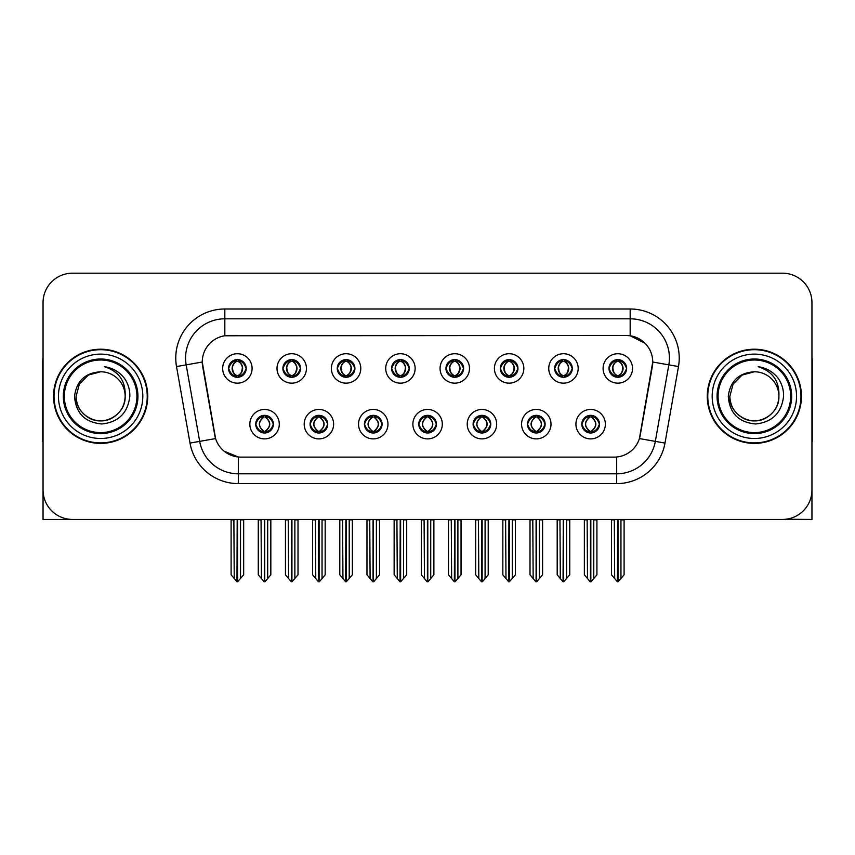 <?xml version="1.0" encoding="UTF-8"?>
<svg xmlns="http://www.w3.org/2000/svg" width="855" height="855" viewBox="0 0 855 855"><rect width="100%" height="100%" fill="white"/><g stroke="black" fill="none" stroke-linecap="round" stroke-linejoin="round"><path stroke-width="1.28" d="M228.552 368.441A8.828 8.828 0 0 0 237.38 377.269A8.828 8.828 0 0 0 246.208 368.441A8.828 8.828 0 0 0 237.38 359.613A8.828 8.828 0 0 0 228.552 368.441L228.638 368.441C230.465 373.379 232.752 375.751 235.51 375.569L234.911 376.916M222.663 368.441A14.717 14.717 0 0 0 237.38 383.158A14.717 14.717 0 0 0 252.097 368.441A14.717 14.717 0 0 0 237.38 353.724A14.717 14.717 0 0 0 222.663 368.441M364.422 424.166A8.828 8.828 0 0 0 373.25 432.993A8.828 8.828 0 0 0 382.078 424.166A8.828 8.828 0 0 0 373.25 415.338A8.828 8.828 0 0 0 364.422 424.166L364.508 424.166C366.175 428.921 368.473 431.294 371.38 431.294L372.427 431.294C366.592 426.538 366.592 421.782 372.427 417.026L371.38 417.026C368.526 416.973 366.229 419.345 364.508 424.166M358.534 424.166A14.717 14.717 0 0 0 373.25 438.882A14.717 14.717 0 0 0 387.967 424.166A14.717 14.717 0 0 0 373.25 409.449A14.717 14.717 0 0 0 358.534 424.166M310.076 424.166A8.828 8.828 0 0 0 318.904 432.993A8.828 8.828 0 0 0 327.732 424.166A8.828 8.828 0 0 0 318.904 415.338A8.828 8.828 0 0 0 310.076 424.166L310.151 424.166C311.829 428.921 314.127 431.294 317.034 431.294L318.081 431.294C312.246 426.538 312.246 421.782 318.081 417.026L317.034 417.026C314.17 416.973 311.883 419.345 310.151 424.166M304.188 424.166A14.717 14.717 0 0 0 318.904 438.882A14.717 14.717 0 0 0 333.621 424.166A14.717 14.717 0 0 0 318.904 409.449A14.717 14.717 0 0 0 304.188 424.166M527.46 424.166A8.828 8.828 0 0 0 536.299 432.993A8.828 8.828 0 0 0 545.127 424.166A8.828 8.828 0 0 0 536.299 415.338A8.828 8.828 0 0 0 527.46 424.166L527.546 424.166C529.224 428.921 531.511 431.294 534.428 431.294L535.476 431.294C529.63 426.538 529.63 421.782 535.476 417.026L534.428 417.026C531.564 416.973 529.266 419.345 527.546 424.166M521.582 424.166A14.717 14.717 0 0 0 536.299 438.882A14.717 14.717 0 0 0 551.005 424.166A14.717 14.717 0 0 0 536.299 409.449A14.717 14.717 0 0 0 521.582 424.166M445.947 368.441A8.828 8.828 0 0 0 454.775 377.269A8.828 8.828 0 0 0 463.602 368.441A8.828 8.828 0 0 0 454.775 359.613A8.828 8.828 0 0 0 445.947 368.441L446.021 368.441C447.849 373.379 450.147 375.751 452.904 375.569L452.306 376.916M440.058 368.441A14.717 14.717 0 0 0 454.775 383.158A14.717 14.717 0 0 0 469.491 368.441A14.717 14.717 0 0 0 454.775 353.724A14.717 14.717 0 0 0 440.058 368.441M554.639 368.441A8.828 8.828 0 0 0 563.466 377.269A8.828 8.828 0 0 0 572.294 368.441A8.828 8.828 0 0 0 563.466 359.613A8.828 8.828 0 0 0 554.639 368.441L554.724 368.441C556.552 373.379 558.839 375.751 561.596 375.569L560.998 376.916M548.75 368.441A14.717 14.717 0 0 0 563.466 383.158A14.717 14.717 0 0 0 578.183 368.441A14.717 14.717 0 0 0 563.466 353.724A14.717 14.717 0 0 0 548.75 368.441M255.731 424.166A8.828 8.828 0 0 0 264.558 432.993A8.828 8.828 0 0 0 273.386 424.166A8.828 8.828 0 0 0 264.558 415.338A8.828 8.828 0 0 0 255.731 424.166L255.805 424.166C257.483 428.921 259.77 431.294 262.688 431.294L263.735 431.294C257.889 426.538 257.889 421.782 263.735 417.026L262.688 417.026C259.824 416.973 257.537 419.345 255.805 424.166M249.842 424.166A14.717 14.717 0 0 0 264.558 438.882A14.717 14.717 0 0 0 279.275 424.166A14.717 14.717 0 0 0 264.558 409.449A14.717 14.717 0 0 0 249.842 424.166M391.59 368.441A8.828 8.828 0 0 0 400.429 377.269A8.828 8.828 0 0 0 409.256 368.441A8.828 8.828 0 0 0 400.429 359.613A8.828 8.828 0 0 0 391.59 368.441L391.676 368.441C393.503 373.379 395.801 375.751 398.558 375.569L397.96 376.916M385.712 368.441A14.717 14.717 0 0 0 400.429 383.158A14.717 14.717 0 0 0 415.135 368.441A14.717 14.717 0 0 0 400.429 353.724A14.717 14.717 0 0 0 385.712 368.441M282.898 368.441A8.828 8.828 0 0 0 291.726 377.269A8.828 8.828 0 0 0 300.554 368.441A8.828 8.828 0 0 0 291.726 359.613A8.828 8.828 0 0 0 282.898 368.441L282.984 368.441C284.811 373.379 287.098 375.751 289.856 375.569L289.257 376.916M277.009 368.441A14.717 14.717 0 0 0 291.726 383.158A14.717 14.717 0 0 0 306.443 368.441A14.717 14.717 0 0 0 291.726 353.724A14.717 14.717 0 0 0 277.009 368.441M337.244 368.441A8.828 8.828 0 0 0 346.072 377.269A8.828 8.828 0 0 0 354.911 368.441A8.828 8.828 0 0 0 346.072 359.613A8.828 8.828 0 0 0 337.244 368.441L337.33 368.441C339.157 373.379 341.455 375.751 344.212 375.569L343.603 376.916M331.366 368.441A14.717 14.717 0 0 0 346.072 383.158A14.717 14.717 0 0 0 360.789 368.441A14.717 14.717 0 0 0 346.072 353.724A14.717 14.717 0 0 0 331.366 368.441M473.114 424.166A8.828 8.828 0 0 0 481.942 432.993A8.828 8.828 0 0 0 490.77 424.166A8.828 8.828 0 0 0 481.942 415.338A8.828 8.828 0 0 0 473.114 424.166L473.2 424.166C474.867 428.921 477.165 431.294 480.083 431.294L481.13 431.294C475.284 426.538 475.284 421.782 481.13 417.026L480.083 417.026C477.218 416.973 474.92 419.345 473.2 424.166M467.225 424.166A14.717 14.717 0 0 0 481.942 438.882A14.717 14.717 0 0 0 496.659 424.166A14.717 14.717 0 0 0 481.942 409.449A14.717 14.717 0 0 0 467.225 424.166M418.768 424.166A8.828 8.828 0 0 0 427.596 432.993A8.828 8.828 0 0 0 436.424 424.166A8.828 8.828 0 0 0 427.596 415.338A8.828 8.828 0 0 0 418.768 424.166L418.854 424.166C420.521 428.921 422.819 431.294 425.737 431.294L426.773 431.294C420.938 426.538 420.938 421.782 426.773 417.026L425.737 417.026C422.872 416.973 420.575 419.345 418.854 424.166M412.88 424.166A14.717 14.717 0 0 0 427.596 438.882A14.717 14.717 0 0 0 442.313 424.166A14.717 14.717 0 0 0 427.596 409.449A14.717 14.717 0 0 0 412.88 424.166M608.984 368.441A8.828 8.828 0 0 0 617.812 377.269A8.828 8.828 0 0 0 626.64 368.441A8.828 8.828 0 0 0 617.812 359.613A8.828 8.828 0 0 0 608.984 368.441L609.07 368.441C610.898 373.379 613.185 375.751 615.942 375.569L615.344 376.916M603.096 368.441A14.717 14.717 0 0 0 617.812 383.158A14.717 14.717 0 0 0 632.529 368.441A14.717 14.717 0 0 0 617.812 353.724A14.717 14.717 0 0 0 603.096 368.441M500.293 368.441A8.828 8.828 0 0 0 509.12 377.269A8.828 8.828 0 0 0 517.948 368.441A8.828 8.828 0 0 0 509.12 359.613A8.828 8.828 0 0 0 500.293 368.441L500.378 368.441C502.206 373.379 504.493 375.751 507.25 375.569L506.652 376.916M494.404 368.441A14.717 14.717 0 0 0 509.12 383.158A14.717 14.717 0 0 0 523.837 368.441A14.717 14.717 0 0 0 509.12 353.724A14.717 14.717 0 0 0 494.404 368.441M581.817 424.166A8.828 8.828 0 0 0 590.645 432.993A8.828 8.828 0 0 0 599.473 424.166A8.828 8.828 0 0 0 590.645 415.338A8.828 8.828 0 0 0 581.817 424.166L581.892 424.166C583.57 428.921 585.857 431.294 588.774 431.294L589.822 431.294C583.976 426.538 583.976 421.782 589.822 417.026L588.774 417.026C585.91 416.973 583.623 419.345 581.892 424.166M575.928 424.166A14.717 14.717 0 0 0 590.645 438.882A14.717 14.717 0 0 0 605.361 424.166A14.717 14.717 0 0 0 590.645 409.449A14.717 14.717 0 0 0 575.928 424.166M202.261 361.964A26.484 26.484 0 0 0 202.667 366.571L214.776 435.238A26.484 26.484 0 0 0 240.854 457.126L614.147 457.126A26.484 26.484 0 0 0 640.224 435.238L652.333 366.571A26.484 26.484 0 0 0 626.255 335.481L228.745 335.481A26.484 26.484 0 0 0 202.261 361.964L202.55 358.042M785.766 519.241L811.951 519.423L811.951 302.617A29.433 29.433 0 0 0 782.528 273.183L72.472 273.183A29.433 29.433 0 0 0 43.049 302.617L43.049 519.423L132.023 519.423M722.977 519.423L785.766 519.423M53.544 396.303A47.089 47.089 0 0 0 100.633 443.392A47.089 47.089 0 0 0 147.723 396.303A47.089 47.089 0 0 0 100.633 349.214A47.089 47.089 0 0 0 53.544 396.303M707.277 396.303A47.089 47.089 0 0 0 754.367 443.392A47.089 47.089 0 0 0 801.456 396.303A47.089 47.089 0 0 0 754.367 349.214A47.089 47.089 0 0 0 707.277 396.303M224.822 308.997L630.178 308.997A49.045 49.045 0 0 1 678.485 366.56L664.987 443.082A49.045 49.045 0 0 1 616.679 483.609L238.321 483.609A49.045 49.045 0 0 1 190.013 443.082L176.515 366.56A49.045 49.045 0 0 1 224.822 308.997L224.822 318.808L630.178 318.808A39.245 39.245 0 0 1 668.824 364.861L655.325 441.372A39.245 39.245 0 0 1 616.679 473.798L238.321 473.798A39.245 39.245 0 0 1 199.675 441.372L186.176 364.861A39.245 39.245 0 0 1 224.822 318.808L224.822 335.769L626.255 335.481L630.178 335.769L644.98 343.24M614.147 457.126L240.854 457.126M238.321 483.609L238.321 457.008L224.181 451.216M678.485 366.56L652.739 362.028L639.412 438.572L664.987 443.082M190.013 443.082L215.588 438.572L202.261 362.028L186.176 364.861A39.245 39.245 0 0 1 185.588 358.042M640.224 435.238L640.064 436.071M214.936 436.071L214.776 435.238M782.528 273.183L72.472 273.183M43.049 302.617L43.049 489.99A29.433 29.433 0 0 0 72.472 519.423L782.528 519.423A29.433 29.433 0 0 0 811.951 489.99L811.951 302.617M592.162 432.865L591.457 431.294L592.504 431.294C595.369 431.358 597.666 428.975 599.387 424.155C597.709 419.399 595.411 417.026 592.504 417.026L593.103 415.69M592.162 415.466L591.457 417.026L592.504 417.026M590.11 431.294L589.373 432.897L590.121 431.294C583.912 426.538 583.912 421.782 590.121 417.026L589.373 415.423L590.121 417.026C584.115 421.782 584.115 426.538 590.11 431.294M589.822 417.026L589.127 415.466M591.457 417.026C597.303 421.782 597.303 426.538 591.457 431.294L591.168 431.294C597.164 426.538 597.164 421.782 591.168 417.026L591.906 415.423M591.457 431.294L591.906 432.897M587.139 519.423L587.503 578.546L590.239 581.817L591.04 581.817L596.918 574.806L596.918 519.915L593.776 519.915L593.776 578.546M590.837 519.423L590.837 581.817M590.442 581.817L590.442 519.423M584.36 519.423L584.36 574.806L587.503 578.546M587.503 519.915L584.36 519.915M614.317 519.423L614.681 578.546L617.417 581.817L617.62 519.423M618.015 519.423L618.015 581.817L624.097 574.806L624.097 519.915L620.954 519.915L621.318 519.423M611.539 519.423L611.539 574.806L614.681 578.546M614.681 519.915L611.539 519.915M620.954 578.546L620.954 519.915M616.295 377.141L616.989 375.569L615.942 375.569M616.295 359.741L616.989 361.312L615.942 361.312C613.099 361.259 610.812 363.642 609.07 368.441M626.64 368.441L626.565 368.441C624.866 363.696 622.568 361.323 619.683 361.312L618.635 361.312C621.446 362.809 622.921 365.192 623.092 368.441C622.921 371.701 621.446 374.073 618.635 375.569L619.683 375.569L620.281 376.916M626.565 368.441C624.791 373.282 622.504 375.666 619.683 375.569M616.989 375.569L617.278 375.569C614.403 374.073 612.885 371.701 612.714 368.441C612.885 365.192 614.403 362.809 617.278 361.312L616.551 359.709L617.289 361.312C615.194 362.157 613.719 364.091 612.843 367.116C613.088 371.882 614.563 374.704 617.289 375.569L616.551 377.183L616.989 375.569C614.189 374.073 612.704 371.701 612.543 368.441C612.704 365.192 614.189 362.809 616.989 361.312M618.347 361.312L618.347 361.312C620.431 362.157 621.916 364.091 622.793 367.116C622.547 371.882 621.061 374.704 618.336 375.569L619.073 377.183L618.347 375.569C621.222 374.073 622.75 371.701 622.921 368.441C622.75 365.192 621.222 362.809 618.347 361.312L619.084 359.709L618.336 361.312M43.049 459.092L43.049 449.281M43.049 357.604A19.622 19.622 0 0 0 42.75 360.992L42.75 441.426A19.622 19.622 0 0 1 43.049 441.404M537.816 432.865L537.111 431.294L538.158 431.294C541.023 431.358 543.32 428.975 545.041 424.155C543.363 419.399 541.065 417.026 538.158 417.026L538.757 415.69M537.816 415.466L537.111 417.026L538.158 417.026M535.764 431.294L535.027 432.897L535.775 431.294C529.566 426.538 529.566 421.782 535.775 417.026L535.027 415.423L535.775 417.026C529.769 421.782 529.769 426.538 535.764 431.294M535.476 417.026L534.77 415.466M537.111 417.026C542.957 421.782 542.957 426.538 537.111 431.294L536.822 431.294C542.818 426.538 542.818 421.782 536.822 417.026L537.56 415.423M537.111 431.294L537.56 432.897M532.793 519.423L533.157 578.546L535.893 581.817L536.694 581.817L542.572 574.806L542.572 519.915L539.43 519.915L539.43 578.546M536.491 519.423L536.491 581.817M536.096 581.817L536.096 519.423M530.015 519.423L530.015 574.806L533.157 578.546M533.157 519.915L530.015 519.915M483.46 432.865L482.765 431.294L483.812 431.294C486.677 431.358 488.964 428.975 490.695 424.155C489.007 419.399 486.719 417.026 483.812 417.026L484.411 415.69M483.46 415.466L482.765 417.026L483.812 417.026M481.418 431.294L480.681 432.897L481.418 431.294C475.22 426.538 475.22 421.782 481.418 417.026L480.681 415.423L481.418 417.026C475.423 421.782 475.423 426.538 481.418 431.294M481.13 417.026L480.425 415.466M482.765 417.026C488.611 421.782 488.611 426.538 482.765 431.294L482.477 431.294C488.472 426.538 488.472 421.782 482.477 417.026L483.214 415.423M482.765 431.294L483.214 432.897M478.447 519.423L478.811 578.546L481.547 581.817L482.348 581.817L488.226 574.806L488.226 519.915L485.084 519.915L485.084 578.546M482.145 519.423L482.145 581.817M481.75 581.817L481.75 519.423M475.669 519.423L475.669 574.806L478.811 578.546M478.811 519.915L475.669 519.915M429.114 432.865L428.419 431.294L429.466 431.294C432.331 431.358 434.618 428.975 436.349 424.155C434.661 419.399 432.374 417.026 429.466 417.026L430.065 415.69M429.114 415.466L428.419 417.026L429.466 417.026M427.073 431.294L426.335 432.897L427.073 431.294C420.863 426.538 420.863 421.782 427.073 417.026L426.335 415.423L427.073 417.026C421.077 421.782 421.077 426.538 427.073 431.294M426.773 417.026L426.079 415.466M428.419 417.026C434.265 421.782 434.265 426.538 428.419 431.294L428.131 431.294C434.126 426.538 434.126 421.782 428.131 417.026L428.868 415.423M428.419 431.294L428.868 432.897M424.091 519.423L424.454 578.546L427.201 581.817L428.002 581.817L433.88 574.806L433.88 519.915L430.738 519.915L430.738 578.546M427.799 519.423L427.799 581.817M427.404 581.817L427.404 519.423M421.323 519.423L421.323 574.806L424.454 578.546M424.454 519.915L421.323 519.915M559.961 519.423L560.324 578.546L563.06 581.817L563.274 519.423M563.659 519.423L563.659 581.817L569.751 574.806L569.751 519.915L566.609 519.915L566.972 519.423M557.193 519.423L557.193 574.806L560.324 578.546M560.324 519.915L557.193 519.915M566.609 578.546L566.609 519.915M561.949 377.141L562.643 375.569L561.596 375.569M561.949 359.741L562.643 361.312L561.596 361.312C558.753 361.259 556.466 363.642 554.724 368.441M572.294 368.441L572.219 368.441C570.509 363.696 568.222 361.323 565.337 361.312L564.289 361.312C567.089 362.809 568.575 365.192 568.746 368.441C568.575 371.701 567.089 374.073 564.289 375.569L565.337 375.569L565.935 376.916M572.219 368.441C570.445 373.282 568.158 375.666 565.337 375.569M562.643 375.569L562.932 375.569C560.057 374.073 558.539 371.701 558.368 368.441C558.539 365.192 560.057 362.809 562.932 361.312L562.195 359.709L562.943 361.312C560.848 362.157 559.362 364.091 558.497 367.116C558.742 371.882 560.217 374.704 562.943 375.569L562.205 377.183L562.643 375.569C559.843 374.073 558.358 371.701 558.187 368.441C558.358 365.192 559.843 362.809 562.643 361.312M564.001 361.312L564.001 361.312C566.085 362.157 567.57 364.091 568.436 367.116C568.201 371.882 566.715 374.704 563.99 375.569L564.728 377.183L564.001 375.569C566.876 374.073 568.404 371.701 568.564 368.441C568.404 365.192 566.876 362.809 564.001 361.312L564.738 359.709L563.99 361.312M505.615 519.423L505.978 578.546L508.714 581.817L508.928 519.423M509.313 519.423L509.313 581.817L515.394 574.806L515.394 519.915L512.263 519.915L512.626 519.423M502.836 519.423L502.836 574.806L505.978 578.546M505.978 519.915L502.836 519.915M512.263 578.546L512.263 519.915M507.603 377.141L508.298 375.569L507.25 375.569M507.603 359.741L508.298 361.312L507.25 361.312C504.407 361.259 502.12 363.642 500.378 368.441M517.948 368.441L517.863 368.441C516.163 363.696 513.876 361.323 510.991 361.312L509.943 361.312C512.744 362.809 514.229 365.192 514.4 368.441C514.229 371.701 512.744 374.073 509.943 375.569L510.991 375.569L511.589 376.916M517.863 368.441C516.099 373.282 513.802 375.666 510.991 375.569M508.298 375.569L508.586 375.569C505.711 374.073 504.183 371.701 504.023 368.441C504.183 365.192 505.711 362.809 508.586 361.312L507.849 359.709L508.597 361.312C506.502 362.157 505.016 364.091 504.151 367.116C504.386 371.882 505.871 374.704 508.597 375.569L507.859 377.183L508.298 375.569C505.497 374.073 504.012 371.701 503.841 368.441C504.012 365.192 505.497 362.809 508.298 361.312M509.655 361.312L509.655 361.312C511.739 362.157 513.224 364.091 514.09 367.116C513.844 371.882 512.369 374.704 509.644 375.569L510.382 377.183L509.655 375.569C512.53 374.073 514.047 371.701 514.218 368.441C514.047 365.192 512.53 362.809 509.655 361.312L510.392 359.709L509.644 361.312M451.269 519.423L451.632 578.546L454.368 581.817L454.571 519.423M454.967 519.423L454.967 581.817L461.048 574.806L461.048 519.915L457.906 519.915L458.269 519.423M448.49 519.423L448.49 574.806L451.632 578.546M451.632 519.915L448.49 519.915M457.906 578.546L457.906 519.915M453.246 377.141L453.952 375.569L452.904 375.569M453.246 359.741L453.952 361.312L452.904 361.312C450.061 361.259 447.764 363.642 446.021 368.441M463.602 368.441L463.517 368.441C461.818 363.696 459.53 361.323 456.645 361.312L455.597 361.312C458.398 362.809 459.883 365.192 460.043 368.441C459.883 371.701 458.398 374.073 455.597 375.569L456.645 375.569L457.243 376.916M463.517 368.441C461.753 373.282 459.456 375.666 456.645 375.569M453.952 375.569L454.24 375.569C451.365 374.073 449.837 371.701 449.666 368.441C449.837 365.192 451.365 362.809 454.24 361.312L453.503 359.709L454.251 361.312C452.156 362.157 450.671 364.091 449.794 367.116C450.04 371.882 451.526 374.704 454.251 375.569L453.513 377.183L453.952 375.569C451.141 374.073 449.666 371.701 449.495 368.441C449.666 365.192 451.141 362.809 453.952 361.312M455.309 361.312L455.309 361.312C457.393 362.157 458.868 364.091 459.744 367.116C459.498 371.882 458.024 374.704 455.298 375.569L456.036 377.183L455.309 375.569C458.184 374.073 459.701 371.701 459.872 368.441C459.701 365.192 458.184 362.809 455.309 361.312L456.036 359.709L455.298 361.312M396.923 519.423L397.286 578.546L400.022 581.817L400.226 519.423M400.621 519.423L400.621 581.817L406.702 574.806L406.702 519.915L403.56 519.915L403.923 519.423M394.144 519.423L394.144 574.806L397.286 578.546M397.286 519.915L394.144 519.915M403.56 578.546L403.56 519.915M398.9 377.141L399.606 375.569L398.558 375.569M398.9 359.741L399.606 361.312L398.558 361.312C395.715 361.259 393.418 363.642 391.676 368.441M409.256 368.441L409.171 368.441C407.472 363.696 405.174 361.323 402.288 361.312L401.252 361.312C404.052 362.809 405.537 365.192 405.698 368.441C405.537 371.701 404.052 374.073 401.252 375.569L402.288 375.569L402.897 376.916M409.171 368.441C407.408 373.282 405.11 375.666 402.288 375.569M399.606 375.569L399.894 375.569C397.019 374.073 395.491 371.701 395.32 368.441C395.491 365.192 397.019 362.809 399.894 361.312C397.81 362.157 396.325 364.091 395.448 367.116C395.694 371.882 397.18 374.704 399.894 375.569L399.606 375.569C396.795 374.073 395.309 371.701 395.149 368.441C395.309 365.192 396.795 362.809 399.606 361.312L399.606 361.312M400.963 361.312L400.963 361.312C403.047 362.157 404.522 364.091 405.398 367.116C405.152 371.882 403.667 374.704 400.952 375.569L401.69 377.183L400.963 375.569C403.838 374.073 405.356 371.701 405.527 368.441C405.356 365.192 403.838 362.809 400.963 361.312L401.69 359.709L400.952 361.312M811.951 449.281L811.951 459.092M811.951 357.604A19.622 19.622 0 0 1 812.25 360.992L812.25 441.426A19.622 19.622 0 0 0 811.951 441.404M136.928 396.303A36.295 36.295 0 0 1 100.633 432.598A36.295 36.295 0 0 1 64.328 396.303A36.295 36.295 0 0 1 100.633 360.008A36.295 36.295 0 0 1 136.928 396.303M74.545 396.303C75.817 413.232 84.912 422.445 101.852 423.962C118.514 422.199 127.833 412.976 129.821 396.303C129.971 389.741 128.175 383.756 124.445 378.327C119.326 371.765 112.646 367.885 104.428 366.71C118.92 371.348 125.824 381.212 125.151 396.303C124.819 405.548 120.737 412.634 112.892 417.539C97.609 427.329 75.272 414.44 76.106 396.303L79.387 384.045L88.364 375.067L100.633 371.775C85.211 372.791 76.512 380.967 74.545 396.303M54.036 396.303A46.598 46.598 0 0 1 100.633 349.706A46.598 46.598 0 0 1 147.231 396.303A46.598 46.598 0 0 1 100.633 442.901A46.598 46.598 0 0 1 54.036 396.303M125.151 396.303C125.995 414.44 103.658 427.329 88.364 417.539C80.52 412.634 76.437 405.548 76.106 396.303L79.387 384.045L88.364 375.067L100.633 371.775L88.364 375.067L79.387 384.045L76.106 396.303L79.387 384.045L88.364 375.067L100.633 371.775A24.528 24.528 0 0 1 125.151 396.303C124.819 405.548 120.737 412.634 112.892 417.539C97.609 427.329 75.272 414.44 76.106 396.303L79.387 384.045L88.364 375.067M790.672 396.303A36.295 36.295 0 0 1 754.367 432.598A36.295 36.295 0 0 1 718.072 396.303A36.295 36.295 0 0 1 754.367 360.008A36.295 36.295 0 0 1 790.672 396.303M728.289 396.303C729.55 413.232 738.656 422.445 755.596 423.962C772.257 422.199 781.577 412.976 783.565 396.303C783.714 389.741 781.919 383.756 778.189 378.327C773.059 371.765 766.39 367.885 758.171 366.71C772.664 371.348 779.568 381.212 778.894 396.303C778.563 405.548 774.48 412.634 766.636 417.539C751.342 427.329 729.005 414.44 729.849 396.303L733.13 384.045L742.108 375.067L754.367 371.775C738.955 372.791 730.255 380.967 728.289 396.303M707.769 396.303A46.598 46.598 0 0 1 754.367 349.706A46.598 46.598 0 0 1 800.964 396.303A46.598 46.598 0 0 1 754.367 442.901A46.598 46.598 0 0 1 707.769 396.303M778.894 396.303C779.728 414.44 757.391 427.329 742.108 417.539C734.263 412.634 730.181 405.548 729.849 396.303L733.13 384.045L742.108 375.067L754.367 371.775L742.108 375.067L733.13 384.045L729.849 396.303L733.13 384.045L742.108 375.067L754.367 371.775A24.528 24.528 0 0 1 778.894 396.303C778.563 405.548 774.48 412.634 766.636 417.539C751.342 427.329 729.005 414.44 729.849 396.303M374.768 432.865L374.073 431.294L375.121 431.294C377.985 431.358 380.272 428.975 382.003 424.155C380.315 419.399 378.017 417.026 375.121 417.026L375.719 415.69M374.768 415.466L374.073 417.026L375.121 417.026M372.716 431.294L371.989 432.897L372.727 431.294C366.517 426.538 366.517 421.782 372.727 417.026L371.989 415.423L372.727 417.026C366.731 421.782 366.731 426.538 372.716 431.294M372.427 417.026L371.733 415.466M374.073 417.026L374.511 415.423L374.073 417.026C379.909 421.782 379.909 426.538 374.073 431.294L374.511 432.897L373.774 431.294C379.77 426.538 379.77 421.782 373.785 417.026C379.983 421.782 379.983 426.538 373.774 431.294L374.073 431.294M369.745 519.423L370.108 578.546L372.844 581.817L373.656 581.817L379.524 574.806L379.524 519.915L376.392 519.915L376.392 578.546M373.443 519.423L373.443 581.817M373.058 581.817L373.058 519.423M366.977 519.423L366.977 574.806L370.108 578.546M370.108 519.915L366.977 519.915M320.422 432.865L319.727 431.294L320.764 431.294C323.628 431.358 325.926 428.975 327.647 424.155C325.969 419.399 323.671 417.026 320.764 417.026L321.373 415.69M320.422 415.466L319.727 417.026L320.764 417.026M318.37 431.294L317.632 432.897L318.381 431.294C312.171 426.538 312.171 421.782 318.381 417.026L317.632 415.423L318.381 417.026C312.374 421.782 312.374 426.538 318.37 431.294M318.081 417.026L317.387 415.466M319.727 417.026L320.165 415.423L319.727 417.026C325.563 421.782 325.563 426.538 319.727 431.294L320.165 432.897L319.428 431.294C325.424 426.538 325.424 421.782 319.439 417.026C325.637 421.782 325.637 426.538 319.428 431.294L319.727 431.294M315.399 519.423L315.762 578.546L318.498 581.817L319.3 581.817L325.178 574.806L325.178 519.915L322.046 519.915L322.046 578.546M319.097 519.423L319.097 581.817M318.701 581.817L318.701 519.423M312.62 519.423L312.62 574.806L315.762 578.546M315.762 519.915L312.62 519.915M266.076 432.865L265.371 431.294L266.418 431.294C269.282 431.358 271.58 428.975 273.301 424.155C271.623 419.399 269.325 417.026 266.418 417.026L267.017 415.69M266.076 415.466L265.371 417.026L266.418 417.026M264.024 431.294L263.287 432.897L264.035 431.294C257.825 426.538 257.825 421.782 264.035 417.026L263.287 415.423L264.035 417.026C258.028 421.782 258.028 426.538 264.024 431.294M263.735 417.026L263.041 415.466M265.371 417.026L265.82 415.423L265.371 417.026C271.217 421.782 271.217 426.538 265.371 431.294L265.82 432.897L265.082 431.294C271.078 426.538 271.078 421.782 265.082 417.026C271.292 421.782 271.292 426.538 265.082 431.294L265.371 431.294M261.053 519.423L261.416 578.546L264.152 581.817L264.954 581.817L270.832 574.806L270.832 519.915L267.69 519.915L267.69 578.546M264.751 519.423L264.751 581.817M264.355 581.817L264.355 519.423M258.274 519.423L258.274 574.806L261.416 578.546M261.416 519.915L258.274 519.915M342.577 519.423L342.941 578.546L345.677 581.817L345.88 519.423M346.275 519.423L346.275 581.817L352.356 574.806L352.356 519.915L349.214 519.915L349.577 519.423M339.798 519.423L339.798 574.806L342.941 578.546M342.941 519.915L339.798 519.915M349.214 578.546L349.214 519.915M344.554 377.141L345.249 375.569L344.212 375.569M344.554 359.741L345.249 361.312L344.212 361.312C341.369 361.259 339.072 363.642 337.33 368.441M354.911 368.441L354.825 368.441C353.126 363.696 350.828 361.323 347.942 361.312L346.906 361.312C349.706 362.809 351.191 365.192 351.352 368.441C351.191 371.701 349.706 374.073 346.906 375.569L347.942 375.569L348.541 376.916M354.825 368.441C353.051 373.282 350.764 375.666 347.942 375.569M345.249 375.569L345.548 375.569C342.663 374.073 341.145 371.701 340.974 368.441C341.145 365.192 342.663 362.809 345.548 361.312C343.454 362.157 341.979 364.091 341.102 367.116C341.348 371.882 342.834 374.704 345.548 375.569L345.249 375.569C342.449 374.073 340.963 371.701 340.803 368.441C340.963 365.192 342.449 362.809 345.249 361.312L345.249 361.312M346.606 361.312L346.606 361.312C348.69 362.157 350.176 364.091 351.052 367.116C350.807 371.882 349.321 374.704 346.606 375.569L347.333 377.183L346.606 375.569C349.481 374.073 351.01 371.701 351.181 368.441C351.01 365.192 349.481 362.809 346.606 361.312L347.344 359.709L346.606 361.312M288.231 519.423L288.595 578.546L291.331 581.817L291.534 519.423M291.929 519.423L291.929 581.817L298.01 574.806L298.01 519.915L294.868 519.915L295.232 519.423M285.452 519.423L285.452 574.806L288.595 578.546M288.595 519.915L285.452 519.915M294.868 578.546L294.868 519.915M290.208 377.141L290.903 375.569L289.856 375.569M290.208 359.741L290.903 361.312L289.856 361.312C287.013 361.259 284.726 363.642 282.984 368.441M300.554 368.441L300.479 368.441C298.78 363.696 296.482 361.323 293.596 361.312L292.549 361.312C295.36 362.809 296.835 365.192 297.006 368.441C296.835 371.701 295.36 374.073 292.549 375.569L293.596 375.569L294.195 376.916M300.479 368.441C298.705 373.282 296.418 375.666 293.596 375.569M290.903 375.569L291.192 375.569C288.317 374.073 286.799 371.701 286.628 368.441C286.799 365.192 288.317 362.809 291.192 361.312C289.108 362.157 287.633 364.091 286.756 367.116C287.002 371.882 288.488 374.704 291.202 375.569L290.903 375.569C288.103 374.073 286.617 371.701 286.457 368.441C286.617 365.192 288.103 362.809 290.903 361.312L290.903 361.312M292.26 361.312L292.26 361.312C294.344 362.157 295.83 364.091 296.706 367.116C296.461 371.882 294.975 374.704 292.25 375.569L292.987 377.183L292.26 375.569C295.135 374.073 296.664 371.701 296.835 368.441C296.664 365.192 295.135 362.809 292.26 361.312L292.998 359.709L292.25 361.312M233.875 519.423L234.238 578.546L236.974 581.817L237.188 519.423M237.572 519.423L237.572 581.817L243.664 574.806L243.664 519.915L240.522 519.915L240.886 519.423M231.107 519.423L231.107 574.806L234.238 578.546M234.238 519.915L231.107 519.915M240.522 578.546L240.522 519.915M235.862 377.141L236.557 375.569L235.51 375.569M235.862 359.741L236.557 361.312L235.51 361.312C232.667 361.259 230.38 363.642 228.638 368.441M246.208 368.441L246.133 368.441C244.423 363.696 242.136 361.323 239.25 361.312L238.203 361.312C241.003 362.809 242.489 365.192 242.66 368.441C242.489 371.701 241.003 374.073 238.203 375.569L239.25 375.569L239.849 376.916M246.133 368.441C244.359 373.282 242.072 375.666 239.25 375.569M236.557 375.569L236.846 375.569C233.971 374.073 232.453 371.701 232.282 368.441C232.453 365.192 233.971 362.809 236.846 361.312C234.762 362.157 233.276 364.091 232.41 367.116C232.656 371.882 234.131 374.704 236.856 375.569L236.557 375.569C233.757 374.073 232.271 371.701 232.111 368.441C232.271 365.192 233.757 362.809 236.557 361.312L236.557 361.312M237.914 361.312L237.914 361.312C239.999 362.157 241.484 364.091 242.36 367.116C242.115 371.882 240.629 374.704 237.904 375.569L238.641 377.183L237.914 375.569C240.789 374.073 242.318 371.701 242.478 368.441C242.318 365.192 240.789 362.809 237.914 361.312L238.652 359.709L237.904 361.312M630.178 308.997L630.178 335.769M616.679 457.008L616.679 483.609M176.515 366.56L186.176 364.861M588.774 431.294L588.176 432.641M589.127 432.865L589.822 431.294M588.774 417.026L588.176 415.69M592.504 431.294L593.103 432.641M615.942 361.312L615.344 359.966M619.683 361.312L620.281 359.966M619.341 359.741L618.635 361.312M619.341 377.141L618.635 375.569M534.428 431.294L533.83 432.641M534.77 432.865L535.476 431.294M534.428 417.026L533.83 415.69M538.158 431.294L538.757 432.641M480.083 431.294L479.484 432.641M480.425 432.865L481.13 431.294M480.083 417.026L479.484 415.69M483.812 431.294L484.411 432.641M425.737 431.294L425.127 432.641M426.079 432.865L426.773 431.294M425.737 417.026L425.127 415.69M429.466 431.294L430.065 432.641M561.596 361.312L560.998 359.966M565.337 361.312L565.935 359.966M564.984 359.741L564.289 361.312M564.984 377.141L564.289 375.569M507.25 361.312L506.652 359.966M510.991 361.312L511.589 359.966M510.638 359.741L509.943 361.312M510.638 377.141L509.943 375.569M452.904 361.312L452.306 359.966M456.645 361.312L457.243 359.966M456.292 359.741L455.597 361.312M456.292 377.141L455.597 375.569M398.558 361.312L397.96 359.966M402.288 361.312L402.897 359.966M401.946 359.741L401.252 361.312M401.946 377.141L401.252 375.569M399.157 377.183L399.894 375.569L399.167 377.183M399.157 359.709L399.894 361.312L399.167 359.709M137.933 396.303A37.299 37.299 0 0 1 100.633 433.603A37.299 37.299 0 0 1 63.323 396.303A37.299 37.299 0 0 1 100.633 359.004A37.299 37.299 0 0 1 137.933 396.303M58.45 396.303A42.184 42.184 0 0 1 100.633 354.12A42.184 42.184 0 0 1 142.817 396.303A42.184 42.184 0 0 1 100.633 438.487A42.184 42.184 0 0 1 58.45 396.303M791.677 396.303A37.299 37.299 0 0 1 754.367 433.603A37.299 37.299 0 0 1 717.067 396.303A37.299 37.299 0 0 1 754.367 359.004A37.299 37.299 0 0 1 791.677 396.303M712.183 396.303A42.184 42.184 0 0 1 754.367 354.12A42.184 42.184 0 0 1 796.55 396.303A42.184 42.184 0 0 1 754.367 438.487A42.184 42.184 0 0 1 712.183 396.303M371.38 431.294L370.781 432.641M371.733 432.865L372.427 431.294M371.38 417.026L370.781 415.69M375.121 431.294L375.719 432.641M317.034 431.294L316.435 432.641M317.387 432.865L318.081 431.294M317.034 417.026L316.435 415.69M320.764 431.294L321.373 432.641M262.688 431.294L262.09 432.641M263.041 432.865L263.735 431.294M262.688 417.026L262.09 415.69M266.418 431.294L267.017 432.641M344.212 361.312L343.603 359.966M347.942 361.312L348.541 359.966M347.6 359.741L346.906 361.312M347.6 377.141L346.906 375.569M344.811 377.183L345.548 375.569L344.811 377.183M344.811 359.709L345.548 361.312L344.811 359.709M289.856 361.312L289.257 359.966M293.596 361.312L294.195 359.966M293.254 359.741L292.549 361.312M293.254 377.141L292.549 375.569M290.465 377.183L291.192 375.569L290.465 377.183M290.465 359.709L291.192 361.312L290.465 359.709M235.51 361.312L234.911 359.966M239.25 361.312L239.849 359.966M238.898 359.741L238.203 361.312M238.898 377.141L238.203 375.569M236.108 377.183L236.846 375.569L236.119 377.183M236.108 359.709L236.846 361.312L236.119 359.709M591.895 415.423L591.168 417.026C597.367 421.782 597.367 426.538 591.168 431.294L591.895 432.908M537.549 415.423L536.812 417.026C543.021 421.782 543.021 426.538 536.812 431.294L537.549 432.908M483.203 415.423L482.466 417.026C488.675 421.782 488.675 426.538 482.466 431.294L483.203 432.908M428.857 415.423L428.12 417.026C434.329 421.782 434.329 426.538 428.12 431.294L428.857 432.908"/></g></svg>

